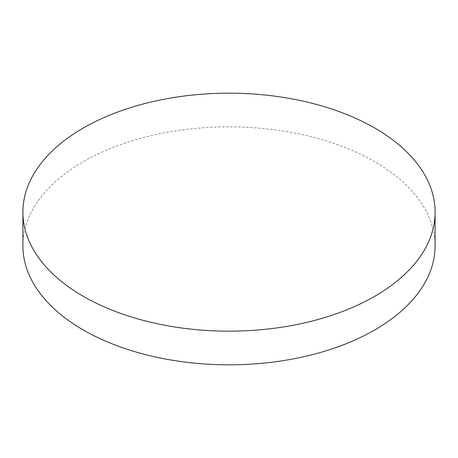 <?xml version="1.0" encoding="UTF-8"?>
<svg xmlns="http://www.w3.org/2000/svg" width="458" height="458" viewBox="0 0 458 458"><rect width="100%" height="100%" fill="white"/><g stroke="black" fill="none" stroke-linecap="round" stroke-linejoin="round"><path stroke-width="0.34" stroke-dasharray="2.29 1.72" d="M435.1 245.826A206.1 118.988 0 0 0 374.736 161.691A206.1 118.988 0 0 0 150.127 135.894A206.1 118.988 0 0 0 22.9 245.826"/><path stroke-width="0.69" d="M83.264 296.309A206.1 118.988 0 0 0 307.873 322.106A206.1 118.988 0 0 0 435.1 212.174A206.1 118.988 0 0 0 374.736 128.034A206.1 118.988 0 0 0 150.127 102.237A206.1 118.988 0 0 0 22.9 212.174A206.1 118.988 0 0 0 83.264 296.309M22.9 212.174L22.9 245.826A206.1 118.988 0 0 0 83.264 329.966A206.1 118.988 0 0 0 307.873 355.763A206.1 118.988 0 0 0 435.1 245.826L435.1 212.174"/></g></svg>
